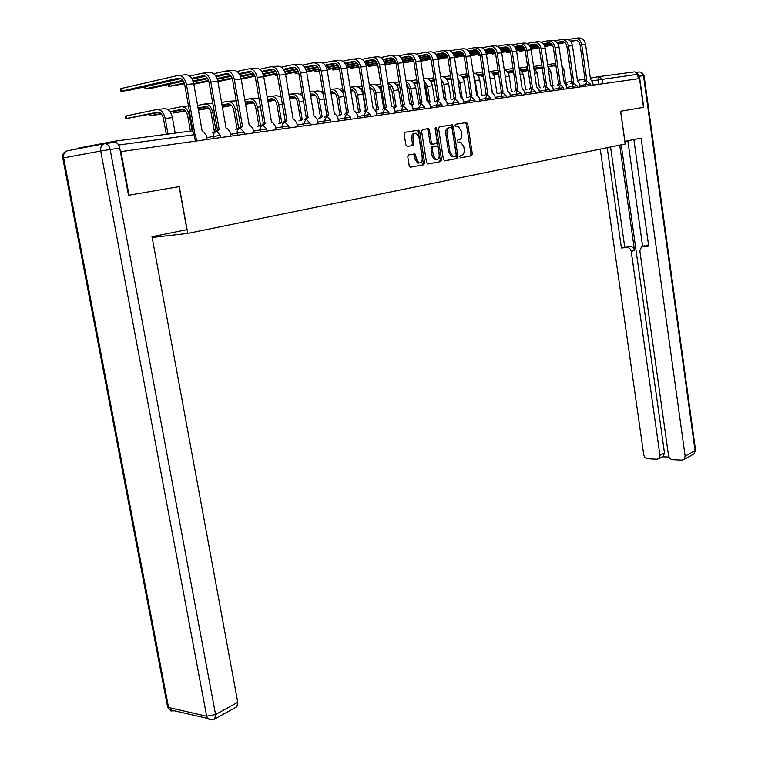 <?xml version="1.0" encoding="UTF-8"?>
<svg xmlns="http://www.w3.org/2000/svg" width="758" height="758" viewBox="0 0 758 758"><rect width="100%" height="100%" fill="white"/><g stroke="black" fill="none" stroke-linecap="round" stroke-linejoin="round"><path stroke-width="1.14" d="M459.746 156.811L460.656 157.844L471.58 155.797L472.348 153.959L467.752 124.075L466.464 122.569L455.454 124.303L454.904 125.601L455.605 126.643L458.23 126.501L461.414 131.257L461.802 133.768C462.105 137.037 461.271 139.017 459.31 139.68L457.879 139.927L457.33 141.225L458.012 142.258L460.712 142.106L463.82 146.796L464.199 149.298C464.502 152.566 463.678 154.547 461.717 155.238L460.296 155.504L459.746 156.811M408.638 154.926L407.776 156.878L409.187 165.699L410.173 167.186L423.779 164.761L424.613 162.828L419.686 131.731L418.653 130.196L405.018 132.271L404.156 134.204L405.862 144.892L407.283 146.455L412.987 145.489L413.83 143.556L412.996 138.288C412.788 134.716 413.868 133.029 416.208 133.228L418.975 137.312L422.225 157.806C422.414 161.445 421.315 163.141 418.918 162.885L416.265 158.886L415.725 155.456L414.721 153.959L408.638 154.926M187.766 233.417L179.295 186.601L129.021 195.185L120.939 151.628L639.515 78.586L643.485 107.333L620.594 111.246L625.179 144.02L187.766 233.417L152.15 237.5M443.402 159.332L444.738 160.829L457.197 158.498L457.974 156.622L453.284 126.378L452.28 124.881L439.422 126.842L438.607 128.718L443.402 159.332M440.72 161.587L427.91 163.984L426.536 162.468L421.628 131.418L422.462 129.514L428.355 128.661L429.388 130.186L431.359 142.712L432.723 144.247L436.352 143.622L437.167 141.727L435.13 128.746L435.926 127.439L436.646 128.5L441.535 159.682L440.72 161.587L427.616 163.974M118.115 144.247L114.79 141.187L77.648 148.265L76.52 149.032M129.021 195.185L179.134 186.629L186.923 229.683L152.007 236.723L237.766 702.315L236.875 706.759L235.918 707.29M120.939 151.628L120.408 151.723M599.389 76.567L634.797 71.849L637.658 74.312L592.33 80.793M638.274 78.766L637.658 74.312M458.078 142.277L459.67 142.03M460.419 157.835L470.263 155.987L471.031 154.139L466.426 124.284L465.147 122.787L455.387 124.321M444.444 160.819L455.871 158.687L456.657 156.811L451.957 126.586L450.64 125.07L439.337 126.861M455.681 156.366L456.231 155.049L452.1 128.472L451.398 127.42L449.646 127.647C447.646 128.301 446.794 130.291 447.106 133.616L449.949 151.865L453.028 156.555L455.681 156.366M449.646 127.647L448.319 127.865C446.32 128.519 445.467 130.499 445.78 133.825L447.106 133.616M453.985 156.669L451.702 156.745L448.622 152.064L445.78 133.825M422.377 129.533L428.024 128.633M432.723 144.247L431.037 144.418L430.032 142.921L428.062 130.395L426.688 128.851M439.394 161.767L440.199 159.872L435.13 128.159M433.405 155.693L436.021 159.644C438.323 159.872 439.384 158.204 439.195 154.641L438.077 147.526L437.082 146.038L433.102 146.645L432.278 148.549L433.405 155.693L432.069 155.883L434.685 159.834L436.267 159.72M432.069 155.883L430.951 148.748L431.766 146.844L436.731 146.01M419.221 162.97L417.582 163.065L414.929 159.085L414.389 155.655L413.233 154.12M414.607 133.37C412.409 133.427 411.433 135.132 411.66 138.496L412.996 138.288M407.093 146.465L411.651 145.688L412.494 143.764L411.66 138.496M410.286 167.224L422.443 164.941L423.277 163.017L418.35 131.939L416.966 130.385L404.924 132.29M523.958 70.494L524.043 71.119L522.736 71.394L528.193 70.608M567.173 84.252L565.913 83.759L563.876 69.679L561.64 65.017M548.46 66.571L553.103 65.709L556.078 66.372M524.043 71.119L528.155 70.352M535.641 68.959L542.207 67.737M535.802 69.186L542.245 67.993M548.678 66.799L554.505 65.709M555.747 64.089L552.819 63.776L547.646 64.743M520.926 50.028L521.059 50.928L519.751 51.241L525.218 50.492M593.154 85.123L592.737 82.215L590.548 79.457L585.555 44.371C584.513 39.823 582.059 37.692 578.183 37.995L575.426 38.251M583.802 81.855L585.005 80.272L586.559 79.997M570.395 41.159L574.621 40.316C577.501 40.098 579.33 41.69 580.107 45.073L585.129 80.253M585.432 81.57L586.749 79.969L581.727 44.76C580.685 40.193 578.221 38.052 574.337 38.355L568.216 39.577M521.059 50.928L525.152 50.123M530.96 48.967L538.985 47.384M544.68 46.247L552.165 44.769M557.841 43.642L564.568 42.306M531.045 49.336L539.128 47.735M544.822 46.608L552.402 45.11M558.04 43.992L564.966 42.619M570.689 41.491L576.364 40.364M510.522 72.076L510.617 72.721L509.319 72.995L513.64 72.417M554.079 86.024L552.8 85.54L550.725 71.29L547.835 66.003M534.968 68.173L539.81 67.272L542.188 67.595M510.617 72.721L513.602 72.162M521.807 70.627L528.023 69.471M521.978 70.864L528.061 69.736M535.186 68.4L541.231 67.272M541.866 65.425L533.575 66.429M496.755 73.697L496.85 74.36L495.571 74.635L498.688 74.256M540.653 87.843L539.364 87.369L537.242 72.948L533.679 67.14M521.125 69.812L527.947 68.959M496.85 74.36L498.65 74.019M507.633 72.342L513.46 71.252M507.803 72.588L513.498 71.527M521.352 70.058L527.615 68.883M527.634 66.875L519.126 68.163M624.81 141.376L641.088 138.098L685.128 456.174L695.048 450.716L643.485 75.677L639.43 76.236L643.703 107.295L620.669 111.237L624.886 141.367M619.712 145.138L634.493 250.415L631.234 251.438L659.934 455.34L664.463 452.914L663.335 456.193L662.464 456.667M631.234 251.438C630.656 248.927 629.254 247.62 627.037 247.544L630.305 246.53C632.523 246.615 633.925 247.904 634.493 250.415M607.205 147.696L621.408 247.989L627.037 247.544M600.251 149.118L643.741 454.8L644.869 457.32L646.659 458.656L656.911 459.234L658.806 458.628L659.934 455.34M644.821 245.677L641.562 246.701L639.828 250.775L668.584 456.079L669.968 458.524L671.882 459.661L682.001 460.125L684.01 459.471L685.128 456.174M662.151 456.828L668.935 457.055M642.888 246.284L648.649 245.829L633.859 139.557M639.43 76.236L637.033 72.787M621.219 144.825L664.463 452.914M642.604 246.322L627.851 140.77M646.148 245.27L648.545 245.08M610.569 147.005L624.696 246.985L630.305 246.53M624.696 246.985L621.408 247.989M105.135 143.603L114.467 142.352C116.997 142.286 118.76 144.228 119.755 148.18L128.5 195.27M507.424 51.355L507.566 52.293L506.268 52.596L510.598 52.065L516.189 89.558M580.23 86.943L579.804 84.005L577.558 81.21L572.461 45.688C571.409 41.084 568.926 38.923 565.032 39.227L562.19 39.492M570.679 83.645L571.911 82.044L573.465 81.769M556.969 42.467L561.384 41.586C564.274 41.368 566.122 42.969 566.908 46.409L572.034 82.016M572.309 83.361L573.664 81.741L568.538 46.086C567.477 41.463 564.994 39.293 561.1 39.596L554.78 40.856M507.566 52.293L510.541 51.696M516.473 50.521L524.754 48.872M530.572 47.716L538.303 46.172M544.083 45.025L551.038 43.642M516.549 50.9L524.896 49.242M530.704 48.086L538.54 46.532M544.282 45.385L551.436 43.964M557.263 42.808L563.147 41.643M493.591 52.719L493.742 53.676L492.463 53.989L495.59 53.666M566.975 88.809L566.539 85.834L564.246 83.01L559.034 47.043C557.964 42.372 555.472 40.183 551.559 40.487L548.612 40.761M557.215 85.483L558.475 83.854L560.039 83.579M543.183 43.803L547.807 42.884C550.715 42.666 552.573 44.296 553.368 47.763L558.608 83.835M558.854 85.19L560.247 83.551L555.017 47.441C553.937 42.761 551.436 40.562 547.513 40.866L541.004 42.173M493.742 53.676L495.533 53.325M501.597 52.112L510.153 50.407M516.075 49.223L524.072 47.621M529.956 46.446L537.157 45.006M501.673 52.501L510.295 50.786M516.217 49.602L524.309 47.991M530.164 46.825L537.564 45.347M543.486 44.163L549.597 42.941M482.647 75.364L482.751 76.037L481.482 76.312L483.329 76.141M526.886 89.7L525.578 89.245L523.408 74.635L519.164 68.419M506.931 71.498L513.346 70.475M482.751 76.037L483.291 75.942M493.079 74.104L498.508 73.081M493.25 74.36L498.546 73.365M507.159 71.745L513.365 70.579M513.043 68.428L504.525 69.897M467.515 77.922L467.032 78.036L467.534 78.046M512.759 91.614L511.442 91.168L509.224 76.368C508.59 72.986 506.931 70.797 504.269 69.812M497.854 72.2L492.359 73.232M478.137 75.904L483.149 74.966M478.317 76.17L483.187 75.26M492.596 73.488L498.404 72.389M498.063 70.096L489.962 71.603M498.271 93.566L496.935 93.139L494.671 78.15C493.913 74.36 492.018 72.086 488.986 71.347M492.425 92.703L489.791 76.7M462.806 77.771L467.364 76.909M477.407 75.004L482.998 73.952M462.986 78.046L467.411 77.202M477.644 75.269L483.036 74.256M482.685 71.896L475.01 73.355M479.416 54.112L479.568 55.107L478.298 55.41L480.165 55.287M553.378 90.723L552.942 87.71L550.583 84.858L545.267 48.427C544.168 43.699 541.657 41.482 537.725 41.785L534.684 42.069M543.401 87.359L544.699 85.711L546.272 85.436M529.046 45.186L533.878 44.21C536.806 43.992 538.673 45.641 539.488 49.166L544.831 85.692M545.059 87.075L546.49 85.408L541.136 48.844C540.037 44.097 537.517 41.87 533.575 42.173L526.867 43.528M479.568 55.107L480.117 54.993M486.304 53.752L495.154 51.98M501.199 50.767L509.461 49.109M515.459 47.906L522.916 46.409M486.38 54.159L495.296 52.378M501.341 51.165L509.708 49.488M515.667 48.294L523.333 46.759M529.349 45.556L535.698 44.286M452.403 52.672L458.448 51.43C461.451 51.203 463.384 52.975 464.266 56.736L463.782 56.869L464.294 56.916M539.431 92.684L538.976 89.633L536.56 86.744L531.131 49.848C530.022 45.054 527.492 42.808 523.532 43.111L520.386 43.405M529.236 89.292L530.562 87.625L532.135 87.35M514.53 46.598L519.59 45.584C522.527 45.357 524.403 47.034 525.237 50.596L530.704 87.596M530.894 88.999L532.362 87.312L526.895 50.274C525.777 45.461 523.238 43.206 519.277 43.509L512.351 44.911M470.595 55.448L479.748 53.61M485.916 52.359L494.462 50.644M500.574 49.412L508.296 47.858M470.671 55.865L479.88 54.017M486.049 52.776L494.709 51.032M500.782 49.81L508.713 48.218M514.843 46.987L521.438 45.66M454.525 57.627L464.038 55.704M525.114 94.703L524.65 91.614L522.177 88.686L516.624 51.307C515.497 46.456 512.939 44.172 508.969 44.476L505.709 44.788M514.682 91.273L516.046 89.586L517.629 89.311M516.35 90.979L517.856 89.273L512.266 51.743C511.138 46.873 508.58 44.589 504.601 44.893L497.447 46.342M454.449 57.191L463.905 55.277M470.206 54.008L479.056 52.217M485.281 50.957L493.278 49.336M499.626 48.057L504.913 46.987C507.869 46.759 509.764 48.455 510.598 52.075M470.348 54.434L479.293 52.624M485.499 51.373L493.704 49.715M499.948 48.455L506.789 47.072M483.386 95.574L482.041 95.157L479.729 79.978C478.829 75.753 476.678 73.431 473.286 73.005M477.445 94.902L475.247 80.528L473.864 76.757M447.049 79.675L451.133 78.898M462.058 76.833L467.203 75.857M447.239 79.96L451.181 79.211M462.304 77.108L467.25 76.17M466.881 73.772L459.651 75.156M437.906 59.427L447.76 57.447M510.409 96.768L509.945 93.641L507.396 90.685L501.72 52.804C500.574 47.887 498.006 45.575 494.008 45.878L490.634 46.2M499.74 93.31L501.142 91.595L502.725 91.32M484.315 49.545L489.839 48.427C492.814 48.199 494.718 49.924 495.571 53.591L501.294 91.576M501.417 93.016L502.961 91.282L497.248 53.25C496.102 48.313 493.524 46.001 489.526 46.304L482.135 47.811M437.84 59.001L447.618 57.011M454.061 55.704L463.214 53.837M469.562 52.548L477.853 50.862M454.194 56.139L463.46 54.263M469.78 52.975L478.289 51.25M484.637 49.962L491.752 48.521M468.112 97.64L466.748 97.242L464.389 81.855C463.318 77.164 460.911 74.824 457.169 74.815M462.105 97.498L459.784 82.423L457.586 77.534M430.866 81.637L434.438 80.964M446.282 78.709L450.963 77.818M431.056 81.94L434.495 81.286M446.538 78.993L451.01 78.14M450.64 75.705L443.885 77.003M420.804 61.237L431.008 59.247M495.315 98.9L494.832 95.726L492.217 92.732L486.409 54.339C485.243 49.355 482.656 47.015 478.649 47.318L475.152 47.65M484.39 95.404L485.831 93.67L487.422 93.386M468.577 51.089L474.366 49.905C477.341 49.687 479.264 51.43 480.136 55.145L485.982 93.641M486.077 95.101L487.669 93.348L481.823 54.803C480.648 49.801 478.052 47.451 474.034 47.754L466.407 49.317M420.747 60.858L430.876 58.792M437.451 57.447L446.926 55.505M453.407 54.188L462.001 52.425M437.593 57.902L447.173 55.95M453.635 54.633L462.437 52.833M468.908 51.516L476.299 50.009M406.733 85.303L407.643 85.171M452.403 99.743L451.048 99.374L448.632 83.787C447.457 78.832 444.918 76.463 441.004 76.7L440.606 76.748M446.074 100.056L443.894 84.365L440.9 78.633M441.459 82.224L444.52 99.194M406.705 85.095L407.463 84.953M414.228 83.664L417.27 83.077M430.08 80.632L434.268 79.836M414.418 83.967L417.326 83.418M430.336 80.926L434.315 80.168M433.936 77.695L427.683 78.898M403.199 63.075L413.773 61.104M479.795 101.089L479.302 97.867L476.621 94.835L470.68 55.921C469.496 50.871 466.89 48.493 462.854 48.796L459.244 49.137M468.615 97.545L470.102 95.792L471.684 95.508M464.266 56.736L470.254 95.764M470.301 97.251L471.94 95.47L465.962 56.395C464.768 51.326 462.153 48.938 458.116 49.242L450.233 50.871M403.161 62.781L413.641 60.631M420.358 59.247L430.184 57.229M436.788 55.874L445.704 54.045M420.5 59.721L430.43 57.693M437.015 56.338L446.14 54.472M452.744 53.117L460.428 51.544M390.048 86.867L388.93 87.35L390.37 87.255M435.822 101.657L434.903 101.572L432.43 85.768C431.245 80.736 428.687 78.349 424.755 78.576L423.561 78.718M429.218 102.548L430.061 102.226L427.569 86.365L423.75 79.96M424.215 82.878L425.93 86.677L428.289 101.695M397.116 85.739L399.589 85.266M413.423 82.613L417.089 81.911M397.315 86.061L399.646 85.616M413.688 82.925L417.137 82.262M416.739 79.751L411.035 80.85M386.258 63.246L386.457 64.477L385.301 64.762L396.027 63.018M463.849 103.334L463.346 100.065L461.262 97.015L460.589 97.005L454.506 57.551C453.303 52.425 450.678 50.019 446.623 50.322L442.88 50.672M452.393 99.753L453.919 97.972L455.511 97.697M435.765 54.301L442.094 52.994C445.107 52.766 447.059 54.567 447.959 58.385L454.08 97.953M454.089 99.459L455.776 97.649L449.655 58.034C448.442 52.889 445.808 50.473 441.753 50.777L433.604 52.473M386.457 64.477L395.903 62.526M402.773 61.104L412.949 59.01M419.695 57.617L428.943 55.704M402.915 61.606L413.195 59.484M419.932 58.101L429.388 56.149M436.115 54.765L444.103 53.117M418.748 103.789L415.782 87.805C414.579 82.707 412.001 80.272 408.05 80.509L406.013 80.746M412.049 105.267L413.337 104.5L410.665 87.757L408.789 83.645L406.127 81.476M406.544 84.091L409.14 88.733L411.679 104.727M379.512 87.881L381.397 87.521M388.475 86.156L389.11 86.033M396.292 84.65L399.4 84.053M379.711 88.212L381.454 87.881M388.532 86.516L389.498 86.336M396.567 84.972L399.457 84.422M399.049 81.864L393.904 82.859M369.241 64.904L369.44 66.183L368.312 66.467L377.749 65.008M447.447 105.637L446.936 102.33L444.813 99.241L444.103 99.232L437.878 59.219C436.646 54.026 434.002 51.582 429.938 51.885L426.053 52.245M435.717 102.027L437.29 100.227L438.873 99.942M418.643 55.978L425.276 54.595C428.298 54.377 430.26 56.196 431.179 60.072L437.451 100.198M437.423 101.724L439.147 99.895L432.875 59.721C431.643 54.51 428.99 52.046 424.916 52.359L416.493 54.121M369.44 66.183L377.626 64.487M384.666 63.028L395.202 60.839M402.1 59.408L411.698 57.419M384.808 63.539L395.458 61.332M402.337 59.91L412.144 57.873M419.003 56.452L427.313 54.737M401.219 105.912L398.67 89.899C397.438 84.735 394.842 82.262 390.882 82.499L387.944 82.83M394.643 107.882L396.14 106.84L393.525 90.534C392.748 86.649 390.901 84.204 388.001 83.191M393.866 107.295L395.847 106.878M388.39 85.626L391.867 90.846L394.482 107.124M361.405 90.088L362.646 89.851M369.895 88.449L371.354 88.165M378.678 86.753L381.189 86.27M361.604 90.439L362.703 90.221M369.951 88.828L371.752 88.478M378.953 87.085L381.255 86.639M380.829 84.043L376.29 84.924M351.74 66.609L351.958 67.945L350.85 68.22L358.922 67.055M430.582 108.015L430.051 104.661L427.891 101.534L427.142 101.515L420.766 60.943C419.515 55.675 416.843 53.193 412.759 53.496L408.742 53.875M418.549 104.367L420.169 102.538L421.761 102.254M401.029 57.703L407.965 56.253C410.997 56.035 412.977 57.883 413.915 61.805L420.339 102.51M420.264 104.064L422.045 102.207L415.621 61.455C414.361 56.168 411.689 53.676 407.605 53.979L398.888 55.808M351.958 67.945L358.809 66.514M366.01 65.008L376.934 62.734M383.984 61.256L393.942 59.181M366.152 65.548L377.19 63.246M384.221 61.786L394.397 59.664M401.399 58.205L410.04 56.405M383.586 107.731L381.056 92.059C379.805 86.81 377.19 84.309 373.22 84.536L369.336 84.981M376.916 110.28L378.441 109.247L375.769 92.703C374.822 88.288 372.68 85.749 369.354 85.085M375.617 110.09L378.138 109.294M369.733 87.426C372.017 88.099 373.476 89.965 374.101 93.016L376.773 109.531M342.749 92.372L343.317 92.258M350.746 90.818L353.076 90.363M360.543 88.913L362.428 88.544M350.812 91.206L353.474 90.685M360.827 89.264L362.495 88.942M362.068 86.298L358.164 87.056M333.747 68.372L333.975 69.755L332.895 70.03L339.518 69.177M413.214 110.46L412.674 107.058L410.476 103.893L409.68 103.874L403.142 62.715C401.873 57.362 399.191 54.841 395.089 55.154L390.92 55.542M400.887 106.774L402.555 104.917L404.137 104.632M382.894 59.484L390.143 57.959C393.194 57.731 395.193 59.617 396.14 63.596L402.725 104.888M402.602 106.461L404.44 104.585L397.855 63.246C396.576 57.873 393.885 55.343 389.773 55.647L380.753 57.561M333.975 69.755L339.404 68.618M346.785 67.064L358.117 64.686M365.328 63.17L375.655 61M346.918 67.623L358.373 65.226M365.564 63.719L376.12 61.502M383.264 60.005L392.256 58.12M365.479 109.938L362.93 94.276C361.651 88.951 359.027 86.412 355.038 86.639L350.319 87.179M358.676 112.743L360.221 111.72L357.482 94.94C356.336 89.946 353.891 87.369 350.149 87.189M357.009 113.046L359.917 111.767M350.528 89.501C353.237 89.728 355 91.642 355.815 95.262L358.562 112.013M331 93.262L334.259 92.628M341.867 91.14L343.099 90.903M331.066 93.66L334.666 92.959M342.161 91.5L343.166 91.311M350.584 89.861L351.674 89.652M342.72 88.62L339.499 89.255M315.233 70.172L315.48 71.612L314.418 71.887L319.497 71.347M395.344 112.98L394.795 109.531L392.549 106.328L391.706 106.3L385.007 64.534C383.709 59.105 381.009 56.547 376.887 56.859L372.566 57.267M382.695 109.247L384.41 107.361L386.002 107.077M364.2 61.322L371.799 59.711C374.859 59.484 376.868 61.398 377.835 65.444L384.581 107.333M384.42 108.944L386.305 107.03L379.559 65.084C378.251 59.636 375.542 57.058 371.42 57.371L362.078 59.361M315.48 71.612L319.393 70.788M326.954 69.186L338.722 66.704M346.093 65.141L356.819 62.876M327.096 69.774L338.968 67.263M346.33 65.719L357.293 63.407M364.589 61.862L373.95 59.891M339.897 115.282L341.47 114.268L338.655 97.242C337.348 91.822 334.695 89.226 330.696 89.453L330.384 89.51M338.22 115.576L341.147 114.316M330.763 91.841L331.085 91.775C334.051 91.614 336.021 93.547 336.988 97.564L339.802 114.562M310.638 95.783L314.883 94.958M322.643 93.433L323.164 93.329M310.704 96.209L315.29 95.309M330.839 92.268L332.828 91.879M322.775 91.017L320.274 91.51M343.639 94.21C341.934 90.259 339.489 88.449 336.325 88.8L331.445 89.368M296.189 72.029L296.444 73.526L295.412 73.791L298.841 73.535M376.934 115.576L376.366 112.07L374.092 108.839L373.192 108.801L366.322 66.42C365.005 60.905 362.277 58.309 358.146 58.612L353.664 59.039M363.954 111.796L365.716 109.891L367.308 109.607M344.947 63.208L352.896 61.521C355.966 61.294 357.994 63.236 358.979 67.339L365.906 109.853M365.678 111.492L367.63 109.55L360.704 66.979C359.377 61.445 356.648 58.83 352.508 59.143L342.824 61.218M296.444 73.526L298.747 73.043M306.507 71.385L318.711 68.788M326.262 67.187L337.405 64.818M306.639 72.001L318.966 69.385M326.509 67.784L337.888 65.368M345.345 63.786L355.085 61.711M320.549 117.888L322.15 116.893L319.27 99.62C317.934 94.115 315.262 91.472 311.244 91.699L309.994 91.945M318.872 118.191L321.809 116.95M310.392 94.305L311.642 94.058C314.627 93.897 316.607 95.859 317.593 99.942L320.473 117.187M289.622 98.398L294.909 97.356M289.698 98.843L295.326 97.735M310.467 94.75L313.424 94.172M302.196 93.499L300.471 93.84M323.334 94.38C321.553 91.784 319.45 90.666 317.043 91.026L311.993 91.614M276.575 73.933L276.841 75.506L275.836 75.762L277.504 75.753M357.966 118.239L357.378 114.685L355.066 111.417L354.119 111.379L347.06 68.353C345.714 62.762 342.976 60.119 338.826 60.422L334.174 60.858M344.634 114.43L346.453 112.487L348.036 112.203M325.087 65.169L333.416 63.378C336.495 63.16 338.542 65.131 339.537 69.3L346.643 112.459M346.368 114.117L348.377 112.156L341.271 68.931C339.916 63.312 337.168 60.659 333.018 60.972L322.984 63.132M276.841 75.506L277.437 75.374M285.396 73.668L298.074 70.949M305.806 69.3L317.394 66.818M285.529 74.303L298.33 71.565M306.052 69.916L317.877 67.396M325.495 65.766L335.642 63.596M300.604 120.579L302.234 119.603L299.277 102.065C297.922 96.474 295.232 93.793 291.205 94.02L288.95 94.466M298.927 120.882L301.883 119.66M289.357 96.863L291.612 96.418C294.597 96.257 296.596 98.246 297.6 102.387L300.556 119.897M267.925 101.108L274.311 99.838M268 101.563L274.737 100.236M289.433 97.327L293.422 96.531M280.962 96.067L280.053 96.247M302.527 95.451L297.183 93.329L291.953 93.926M338.409 120.996L337.812 117.386L335.462 114.088L334.449 114.032L327.2 70.352C325.836 64.667 323.069 61.985 318.91 62.289L314.087 62.743M324.718 117.139L326.594 115.178L328.176 114.884M304.612 67.187L313.329 65.302C316.418 65.084 318.474 67.083 319.497 71.318L326.793 115.14M326.452 116.827L328.527 114.828L321.231 70.949C319.848 65.245 317.081 62.544 312.921 62.857L302.508 65.112M263.604 76.037L276.774 73.194M284.686 71.479L296.738 68.883M263.737 76.7L277.021 73.839M284.942 72.133L297.231 69.49M305.029 67.813L315.593 65.529M245.583 104.377L253.494 102.813M280.053 123.346L281.701 122.389L278.669 104.585C277.286 98.91 274.576 96.19 270.54 96.408L267.233 97.071M278.375 123.649L281.332 122.445M267.64 99.497L270.957 98.834C273.951 98.682 275.959 100.71 276.983 104.917L280.024 122.692M245.507 103.912L253.068 102.406M267.726 99.98L272.804 98.976M249.979 98.786L255.588 98.133L258.99 98.73M281.114 96.948L276.698 95.698L271.298 96.323M241.215 79.173L255.02 76.188M318.237 123.838L317.621 120.171L315.243 116.836L314.153 116.77L306.715 72.408C305.322 66.638 302.537 63.909 298.368 64.212L293.355 64.686M304.176 119.935L306.109 117.945L307.682 117.651M283.464 69.272L292.607 67.282C295.705 67.064 297.771 69.101 298.813 73.393L306.308 117.907M305.91 119.641L308.051 117.594L300.556 73.024C299.145 67.235 296.359 64.487 292.19 64.8L281.379 67.168M241.082 78.491L254.773 75.516M262.893 73.744L275.419 71.025M263.149 74.426L275.921 71.659M283.899 69.925L294.909 67.538M222.407 107.248L231.578 105.485M258.857 126.198L260.525 125.269L257.407 107.191C255.996 101.43 253.267 98.654 249.23 98.872L244.787 99.772M257.17 126.51L260.136 125.335M245.213 102.235L249.657 101.335C252.66 101.184 254.679 103.24 255.721 107.513L258.838 125.572M222.331 106.821L231.143 105.049M245.298 102.737L251.533 101.487M217.916 81.665L232.289 78.624M297.42 126.766L296.795 123.052L294.388 119.679L293.213 119.603L285.576 74.53C284.146 68.675 281.351 65.899 277.172 66.202L271.951 66.695M282.961 122.815L284.961 120.797L286.524 120.513M261.643 71.432L271.222 69.329C274.32 69.111 276.405 71.176 277.466 75.544L285.169 120.759M284.695 122.55L286.912 120.446L279.209 75.175C277.779 69.281 274.964 66.496 270.786 66.799L259.568 69.281M217.802 81.04L232.043 77.922M240.362 76.094L253.409 73.232M240.627 76.804L253.911 73.896M262.079 72.114L273.562 69.603M198.435 110.166L208.943 108.242M236.979 129.144L238.666 128.244L235.454 109.872C234.023 104.017 231.275 101.202 227.229 101.411L221.592 102.557M235.293 129.447L238.258 128.31M222.028 105.059L227.675 103.922C230.678 103.77 232.706 105.864 233.777 110.204L236.979 128.538M198.378 109.834L208.497 107.788M222.122 105.589L229.579 104.083M236.259 100.833L227.987 101.326M193.811 84.176L208.791 81.163M275.931 129.798L275.287 126.017L272.852 122.616L271.591 122.521L263.737 76.729C262.287 70.769 259.463 67.945 255.275 68.258L249.856 68.76M261.065 125.8L263.121 123.743L264.675 123.459M239.092 73.659L249.136 71.442C252.243 71.224 254.337 73.327 255.418 77.771L263.339 123.706M262.78 125.563L265.082 123.393L257.161 77.392C255.702 71.404 252.878 68.571 248.69 68.874L237.036 71.47M193.726 83.693L208.535 80.414M217.082 78.529L230.669 75.525M217.347 79.277L231.171 76.226M239.537 74.379L251.514 71.735M173.999 111.483L174.245 112.828L173.402 113.018L185.568 111.094M215.954 130.556L212.799 112.648C211.33 106.698 208.573 103.827 204.518 104.035L197.601 105.457M215.244 131.522L214.391 132.176M212.704 132.489L215.281 131.447M198.046 107.996L204.973 106.584C207.976 106.433 210.023 108.565 211.112 112.98L214.41 131.608M174.245 112.828L185.113 110.621M198.151 108.546L206.915 106.774M212.752 103.202L205.276 103.95M169.11 84.337L169.47 86.308L168.627 86.526L184.469 83.797M253.731 132.925L253.068 129.078L250.614 125.648L249.259 125.534L241.177 78.993C239.699 72.939 236.856 70.068 232.668 70.371L227.021 70.901M238.429 128.879L240.561 126.794L242.105 126.51M215.774 75.971L226.31 73.621C229.418 73.403 231.531 75.544 232.64 80.064L240.779 126.757M240.144 128.689L242.532 126.444L234.383 79.685C232.896 73.592 230.044 70.712 225.856 71.015L213.737 73.734M169.47 86.308L184.222 83.01M193.006 81.049L207.152 77.894M193.271 81.836L207.664 78.633M216.238 76.729L228.736 73.943M150.558 114.212L150.814 115.623L150.008 115.803L161.397 114.051M195.46 134.573L192.191 131.276L189.377 115.51C187.88 109.465 185.104 106.546 181.058 106.745L167.698 109.512M169.972 111.701L181.522 109.342C184.526 109.19 186.582 111.36 187.7 115.851L190.429 131.096M150.814 115.623L160.942 113.548M170.332 112.231L183.493 109.54M188.477 105.874L181.806 106.66M145.527 86.602L145.906 88.677L145.1 88.885L152.927 87.966L183.351 81.134M230.792 136.156L230.11 132.252L227.637 128.784L226.168 128.652L217.859 81.343C216.343 75.184 213.491 72.256 209.293 72.569L203.419 73.119M215.035 132.053L217.243 129.94L218.768 129.656M191.67 78.368L202.718 75.876C205.835 75.658 207.957 77.847 209.085 82.433L217.461 129.902M216.731 131.93L219.214 129.59L210.828 82.044C209.303 75.866 206.441 72.92 202.244 73.223L189.652 76.084M145.906 88.677L182.83 80.357M192.144 79.164L205.191 76.236M125.402 116.23L126.141 115.936L126.614 118.504L125.856 118.684L159.294 112.411M175.202 133.124L172.398 117.594C170.872 111.473 168.087 108.517 164.041 108.716L157.56 109.465M168.001 134.09L165.178 118.475C163.643 112.326 160.857 109.351 156.802 109.55L126.141 115.936M126.614 118.504L157.285 112.184C160.289 112.042 162.354 114.25 163.491 118.817L166.305 134.318M120.351 88.913L121.081 88.534L121.564 91.121L120.797 91.33L128.822 90.392L180.83 78.595M207.067 139.491L206.366 135.521L203.893 132.044L202.301 131.873L193.735 83.768C192.191 77.505 189.32 74.53 185.113 74.834L179.002 75.402M121.564 91.121L178.31 78.216C181.427 77.998 183.569 80.215 184.725 84.887L193.072 131.608M194.645 132.915L186.468 84.498C184.905 78.207 182.034 75.213 177.827 75.516L121.081 88.534M114.979 141.159L190.76 131.049L192.892 131.92L194.219 134.725L118.618 145.024M598.649 84.346L598.005 79.808L599.208 76.586L602.146 79.154L602.79 83.759M565.724 82.461L571.939 81.371M577.444 80.405L584.958 79.088M590.359 78.14L599.142 76.605M213.917 138.534L213.548 136.421L206.744 137.653M237.567 135.199L237.207 133.133L230.479 134.346M260.439 131.977L260.089 129.94L253.428 131.134M282.563 128.86L282.222 126.861L275.628 128.036M303.986 125.847L303.655 123.876L297.127 125.042M324.737 122.919L324.415 120.977L317.953 122.133M344.843 120.096L344.52 118.182L338.125 119.309M364.333 117.348L364.02 115.462L357.691 116.58M383.235 114.685L382.932 112.828L376.669 113.937M401.579 112.099L401.285 110.27L395.089 111.36M419.392 109.588L419.108 107.788L412.968 108.868M436.693 107.153L436.419 105.381L430.336 106.442M453.502 104.784L453.227 103.031L447.211 104.092M469.837 102.491L469.572 100.757L463.612 101.799M485.726 100.245L485.471 98.54L479.568 99.573M501.19 98.076L500.934 96.389L495.088 97.403M516.226 95.953L515.98 94.295L510.191 95.3M530.875 93.888L530.638 92.249L524.896 93.243M545.135 91.879L544.898 90.268L539.222 91.244M559.034 89.927L558.798 88.326L553.169 89.302M572.574 88.013L572.347 86.44L566.766 87.407M585.773 86.156L585.555 84.602L580.031 85.55M590.188 83.892L585.555 84.602L587.109 81.352L590.188 83.882L590.416 85.502M577.293 87.35L577.056 85.73L572.347 86.44L573.616 83.134L577.056 85.711M563.592 87.606L558.798 88.326L560.465 84.991L563.582 87.587L563.829 89.245M550.014 91.197L549.768 89.529L544.898 90.268L546.243 86.867L549.768 89.51M535.83 93.196L535.584 91.5L530.638 92.249L532.012 88.809M521.267 95.243L521.021 93.537L515.98 94.295L517.401 90.799M506.316 97.346L506.06 95.622L500.934 96.389L502.393 92.846M490.947 99.516L490.682 97.763L485.471 98.54L486.977 94.949M475.152 101.743L474.887 99.961L469.572 100.757L471.125 97.109M458.912 104.026L458.637 102.226L453.227 103.031L454.819 99.326M442.208 106.376L441.923 104.557L436.419 105.381L438.058 101.61M425.011 108.801L424.726 106.954L419.108 107.788L420.804 103.969M407.311 111.293L407.018 109.417L401.285 110.27L403.038 106.385M389.081 113.861L388.778 111.957L382.932 112.828L384.742 108.877M370.302 116.505L369.98 114.581L364.02 115.462L365.887 111.454M350.935 119.233L350.613 117.282L344.52 118.182L346.444 114.098M330.962 122.047L330.63 120.067L324.415 120.977L326.395 116.836M310.354 124.947L310.013 122.938L303.655 123.876L305.711 119.66M289.073 127.941L288.722 125.904L282.222 126.861L282.573 123.98L284.345 122.569M267.1 131.039L266.74 128.964L260.089 129.94L260.449 127.012L262.287 125.572M244.389 134.242L244.019 132.138L237.207 133.133C236.96 130.651 237.718 129.173 239.481 128.68M220.9 137.549L220.521 135.407L213.548 136.421C213.292 133.91 214.078 132.404 215.897 131.901M195.365 141.14L194.219 134.725L195.469 134.63L196.606 140.969M465.147 122.787L466.464 122.569M466.426 124.284L467.752 124.075M471.031 154.139L472.348 153.959M470.263 155.987L471.58 155.797M450.64 125.07L451.967 124.862M451.957 126.586L453.284 126.378M456.657 156.811L457.974 156.622M455.871 158.687L457.197 158.498M448.622 152.064L449.949 151.865M428.062 130.395L429.388 130.186M430.032 142.921L431.359 142.712M435.31 128.718L436.646 128.5M440.199 159.872L441.535 159.682M431.766 146.844L433.102 146.645M430.951 148.748L432.278 148.549M414.389 155.655L415.725 155.456M414.929 159.085L416.265 158.886M412.494 143.764L413.83 143.556M411.651 145.688L412.987 145.489M416.966 130.385L418.302 130.168M418.35 131.939L419.686 131.731M423.277 163.017L424.613 162.828M422.443 164.941L423.779 164.761M563.876 69.679L562.341 69.869M553.605 65.652L553.103 65.709M555.652 63.454L553.53 63.691M581.727 44.76L585.555 44.371M574.621 40.316L575.407 40.24M550.725 71.29L548.64 71.546M540.312 67.206L539.81 67.272M541.809 65.046L540.227 65.235M537.242 72.948L534.58 73.27M526.677 68.807L526.175 68.874M527.615 66.695L526.592 66.808M636.597 72.342L639.193 71.991C641.476 71.858 642.907 73.09 643.485 75.677L644.054 75.629L695.493 449.949L693.921 453.985L693.03 454.478M63.663 158.043L62.781 158.052L63.634 157.882L168.541 707.498L206.65 716.196L100.719 151.003L63.634 157.882C63.217 153.921 64.591 151.534 67.765 150.7L104.396 143.726M119.755 148.18L110.166 149.506L215.556 714.538L237.766 702.315M213.386 719.617L214.685 719.029L215.556 714.538L206.65 716.196L207.512 718.404L211.738 719.892M174.378 710.796L170.91 710.976L167.632 707.148L169.413 709.659L207.512 718.404C209.824 720.138 212.212 720.346 214.685 719.029L236.875 706.759M168.058 704.959L167.632 707.148L62.781 158.052C62.184 154.698 63.388 152.396 66.382 151.126M110.166 149.506C109.161 145.527 107.399 143.575 104.86 143.641C101.676 144.475 100.302 146.929 100.719 151.003L110.166 149.506M568.538 46.086L572.461 45.688M561.384 41.586L562.171 41.51M555.017 47.441L559.034 47.043M547.807 42.884L548.593 42.808M523.408 74.635L520.149 75.033M512.702 70.447L512.19 70.513M509.224 76.368L505.321 76.852M494.671 78.15L490.303 78.69M541.136 48.844L545.267 48.427M533.878 44.21L534.674 44.135M526.895 50.274L531.131 49.848M519.59 45.584L520.386 45.508M512.266 51.743L516.624 51.307M504.913 46.987L505.709 46.911M479.729 79.978L475.247 80.528M497.248 53.25L501.72 52.804M489.839 48.427L490.644 48.351M464.389 81.855L459.784 82.423M481.823 54.803L486.409 54.339M474.366 49.905L475.171 49.829M448.632 83.787L443.894 84.365M465.962 56.395L470.68 55.921M458.448 51.43L459.263 51.345M432.43 85.768L427.569 86.365M429.094 102.387L429.795 102.264M449.655 58.034L454.506 57.551M442.094 52.994L442.909 52.908M415.782 87.805L410.789 88.421M411.717 104.784L413.063 104.538M432.875 59.721L437.878 59.219M425.276 54.595L426.091 54.519M398.67 89.899L393.525 90.534M415.621 61.455L420.766 60.943M407.965 56.253L408.789 56.177M381.056 92.059L375.769 92.703M397.855 63.246L403.142 62.715M390.143 57.959L390.976 57.883M362.93 94.276L357.482 94.94M379.559 65.084L385.007 64.534M371.799 59.711L372.633 59.636M344.028 96.588L338.655 97.242M331.616 91.718L331.085 91.775M360.704 66.979L366.322 66.42M352.896 61.521L353.73 61.436M324.111 99.023L319.27 99.62M312.173 94.001L311.642 94.058M341.271 68.931L347.06 68.353M333.416 63.378L334.25 63.302M303.551 101.544L299.277 102.065M292.143 96.351L291.612 96.418M321.231 70.949L327.2 70.352M313.329 65.302L314.172 65.226M282.336 104.14L278.669 104.585M271.497 98.777L270.957 98.834M300.556 73.024L306.715 72.408M292.607 67.282L293.45 67.206M260.42 106.821L257.407 107.191M250.197 101.278L249.657 101.335M279.209 75.175L285.576 74.53M271.222 69.329L272.056 69.253M237.785 109.588L235.454 109.872M228.205 103.855L227.675 103.922M257.161 77.392L263.737 76.729M249.136 71.442L249.969 71.366M214.381 112.449L212.799 112.648M205.513 106.527L204.973 106.584M234.383 79.685L241.177 78.993M226.31 73.621L227.154 73.545M190.182 115.415L189.377 115.51M182.062 109.275L181.522 109.342M210.828 82.044L217.859 81.343M202.718 75.876L203.561 75.8M172.398 117.594L165.178 118.475M157.816 112.127L157.285 112.184M186.468 84.498L193.735 83.768M178.31 78.216L179.153 78.131M535.584 91.481L532.41 88.819M521.011 93.509L517.818 90.818M506.05 95.593L502.838 92.864M490.682 97.735L487.451 94.968M474.878 99.933L471.628 97.138M458.628 102.197L455.359 99.364M441.914 104.528L438.626 101.648M424.717 106.925L421.41 104.007M407.008 109.389L403.692 106.433M388.769 111.928L385.443 108.944M369.98 114.543L366.635 111.521M350.603 117.244L347.259 114.174M330.621 120.02L327.267 116.922M310.003 122.891L306.649 119.755M288.713 125.856L285.378 122.682M266.731 128.917L263.396 125.714M244.01 132.082L240.693 128.841M220.512 135.36L217.233 132.091M465.44 122.805L466.757 122.588M450.953 125.089L452.28 124.881M451.702 156.745L453.028 156.555M427.029 128.879L428.355 128.661M431.037 144.418L432.363 144.219M434.685 159.834L436.021 159.644M413.385 154.149L414.721 153.959M417.582 163.065L418.918 162.885M417.317 130.414L418.653 130.196M522.641 70.74L522.736 71.394M519.609 50.293L519.751 51.241M509.215 72.323L509.319 72.995M495.467 73.943L495.571 74.635M695.55 450.28L693.921 453.985L684.01 459.471M644.054 75.611L640.737 72.105M658.806 458.628L663.335 456.193M506.126 51.62L506.268 52.596M492.312 52.975L492.463 53.989M481.368 75.601L481.482 76.312M466.919 77.297L467.032 78.036M478.146 54.368L478.298 55.41M463.621 55.789L463.782 56.869M388.788 86.469L388.93 87.35M385.102 63.483L385.301 64.762M371.903 88.62L372.017 89.359M368.094 65.141L368.312 66.467M350.622 66.846L350.85 68.22M332.658 68.599L332.895 70.03M314.172 70.399L314.418 71.887M295.146 72.247L295.412 73.791M275.561 74.151L275.836 75.762M173.156 111.653L173.402 113.018M168.267 84.526L168.627 86.526M149.752 114.373L150.008 115.803M144.721 86.791L145.1 88.885M125.373 116.116L125.856 118.684M120.323 88.743L120.797 91.33"/></g></svg>
